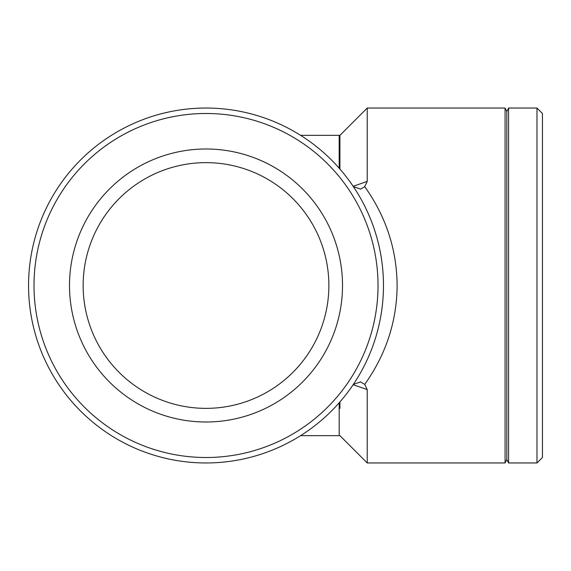 <?xml version="1.0" encoding="UTF-8"?>
<svg xmlns="http://www.w3.org/2000/svg" width="571" height="571" viewBox="0 0 571 571"><rect width="100%" height="100%" fill="white"/><g stroke="black" fill="none" stroke-linecap="round" stroke-linejoin="round"><path stroke-width="0.86" d="M349.752 181.421L353.378 186.617L360.629 189.122L364.712 186.617C386.025 216.609 396.831 249.57 397.123 285.5C396.831 321.43 386.025 354.391 364.712 384.383L360.294 381.778M364.705 186.617L367.224 181.421L353.149 186.282M349.752 389.579L353.378 384.383L360.629 381.878M353.149 384.718L367.224 389.579L364.705 384.383M339.923 162.642L339.923 135.341L367.224 108.04L505.071 108.04L505.071 462.96L367.224 462.96L367.224 389.579M367.224 108.04L367.224 181.421M339.923 401.955L339.923 408.358M339.188 168.209L339.188 135.341L339.923 135.341L339.923 169.045M28.55 285.5A177.46 177.46 0 0 0 294.743 439.185A177.46 177.46 0 0 0 294.743 131.815A177.46 177.46 0 0 0 28.55 285.5M34.01 285.5A171.999 171.999 0 0 1 292.017 136.54A171.999 171.999 0 0 1 292.017 434.46A171.999 171.999 0 0 1 34.01 285.5M69.505 285.5A136.512 136.512 0 0 0 274.266 403.718A136.512 136.512 0 0 0 274.266 167.282A136.512 136.512 0 0 0 69.505 285.5M83.152 285.5A122.858 122.858 0 0 0 267.442 391.899A122.858 122.858 0 0 0 267.442 179.101A122.858 122.858 0 0 0 83.152 285.5M536.99 285.5L536.99 462.96L542.45 457.499L542.45 113.501L536.99 108.04L536.99 285.5M505.071 462.96L506.82 459.455L506.82 111.545L508.575 108.04L508.575 462.96L536.99 462.96M339.188 402.791L339.188 435.659L339.923 435.659L367.224 462.96M339.188 435.659L300.589 435.659M339.188 135.341L300.589 135.341M508.575 108.04L536.99 108.04M506.82 111.545L505.071 108.04M506.82 459.455L508.575 462.96"/></g></svg>
